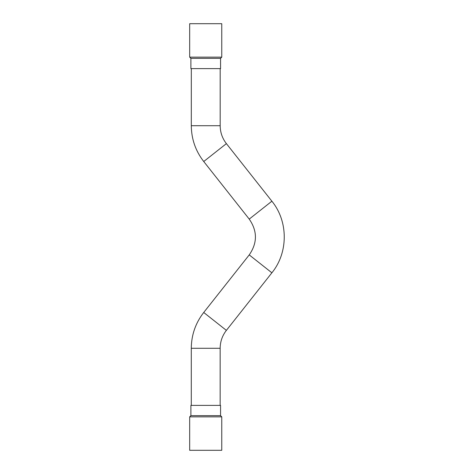 <?xml version="1.0" encoding="UTF-8"?>
<svg xmlns="http://www.w3.org/2000/svg" width="474" height="474" viewBox="0 0 474 474"><rect width="100%" height="100%" fill="white"/><g stroke="black" fill="none" stroke-linecap="round" stroke-linejoin="round"><path stroke-width="0.71" d="M189.677 23.7L221.761 23.7L221.761 57.147L189.677 57.147L189.677 23.7M205.722 416.853L221.761 416.853L220.558 415.651L190.886 415.651L189.677 416.853L205.722 416.853M189.677 416.853L189.677 450.3L221.761 450.3L221.761 416.853M190.886 58.349L190.886 68.612L220.558 68.612L220.558 58.349L190.886 58.349L189.677 57.147M190.886 415.651L190.886 405.389L220.558 405.389L220.558 415.651M271.88 272.805L249.229 254.905L203.725 312.479L226.376 330.378L271.88 272.805C288.376 252.666 288.376 221.346 271.886 201.201L226.394 143.622C222.312 138.349 220.238 132.382 220.179 125.717L220.185 68.612M220.558 58.349L221.761 57.147M220.155 405.389L220.155 348.283L191.283 348.283L191.283 405.389M220.179 125.717L191.3 125.711L191.312 68.612M226.394 143.622L203.737 161.516C195.566 150.981 191.425 139.042 191.3 125.711M271.886 201.201L249.229 219.101L203.737 161.516M249.229 219.101C257.477 231.034 257.477 242.966 249.229 254.905M226.376 330.378C222.294 335.651 220.22 341.618 220.155 348.283M203.725 312.479C195.555 323.013 191.407 334.952 191.283 348.283"/></g></svg>
